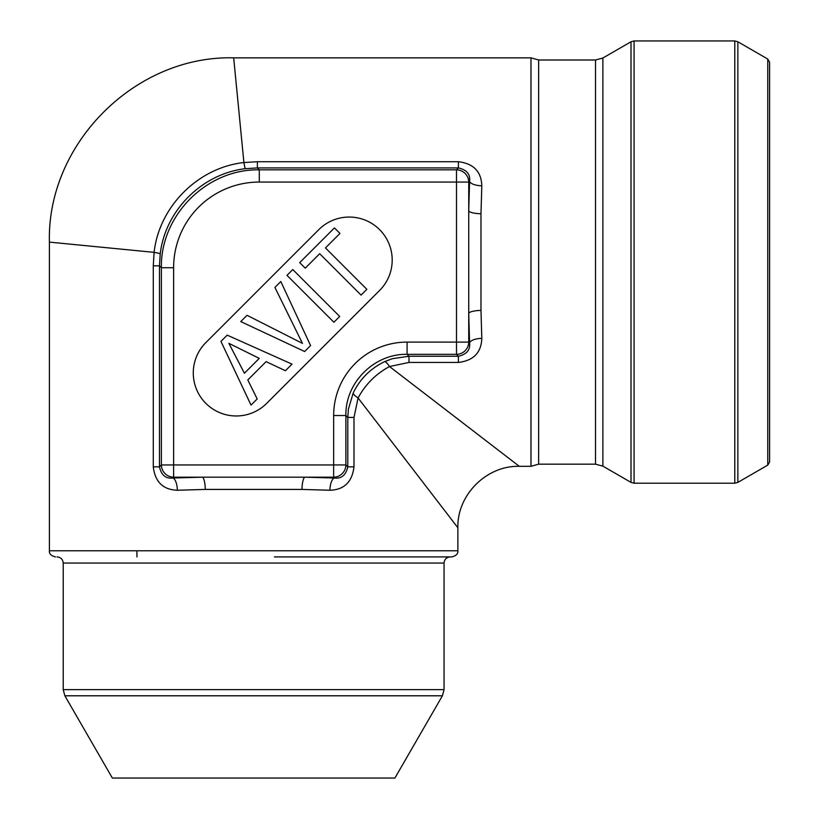 <?xml version="1.0" encoding="UTF-8"?>
<svg xmlns="http://www.w3.org/2000/svg" width="819" height="819" viewBox="0 0 819 819"><rect width="100%" height="100%" fill="white"/><g stroke="black" fill="none" stroke-linecap="round" stroke-linejoin="round"><path stroke-width="1.23" d="M251.034 405.118L220.946 341.39L227.201 335.145L292.025 364.138L285.421 370.731L266.103 361.629L247.799 379.944L257.186 398.966L251.034 405.118M304.637 351.515L240.755 321.58L247.031 315.305L302.467 343.386L274.908 287.438L280.815 281.521L310.575 345.577L304.637 351.515M333.906 322.256L286.988 275.348L292.792 269.543L339.701 316.451L333.906 322.256M361.056 295.096L319.686 253.716L305.252 268.151L299.723 262.612L334.428 227.907L339.967 233.435L325.471 247.922L366.851 289.302L361.056 295.096M55.538 556.92C51.116 555.814 49.068 553.767 49.396 550.777L49.396 242.117C46.847 143.642 135.237 55.282 233.671 57.842L530.978 57.842L530.978 466.318L519.297 466.318C486.506 465.438 456.992 494.963 457.872 527.743L457.872 550.777C458.2 553.767 456.152 555.814 451.73 556.92L274.447 556.92M243.908 162.541L233.671 57.842L243.908 162.541L257.381 161.722L458.405 161.722C473.546 163.565 481.347 171.591 481.807 185.821L480.978 213.749L480.978 310.411L481.807 338.339C481.326 352.59 473.525 360.626 458.405 362.438L408.988 362.438L389.506 366.533L519.297 466.318L389.506 366.533C375.87 373.904 365.397 384.377 358.087 397.952L457.872 527.743L358.087 397.952L353.992 417.434L353.992 466.85C352.15 481.992 344.123 489.793 329.893 490.253L301.965 489.424L205.303 489.424L177.375 490.253C163.124 489.772 155.088 481.971 153.276 466.85L153.276 265.827L154.095 252.354L49.396 242.117L154.095 252.354C159.224 206.439 198.147 167.578 243.908 162.541A12.285 0.88 -97.4 0 0 245.393 168.683C202.098 173.659 165.295 210.401 160.237 253.839L159.47 265.827L159.47 466.85C161.343 475.143 165.786 478.859 172.789 478.02L202.395 477.18L304.873 477.18A12.285 2.907 -88.8 0 0 301.965 489.424M49.437 550.777L457.821 550.777M318.796 229.648L205.866 342.577A42.997 42.997 0 0 0 205.866 403.378A42.997 42.997 0 0 0 266.677 403.378L379.606 290.448A42.997 42.997 0 0 0 379.606 229.648A42.997 42.997 0 0 0 318.796 229.648M329.893 490.253A12.285 4.586 92 0 1 334.48 478.02C341.462 478.88 345.905 475.163 347.799 466.85L347.799 417.434L348.403 409.091L353.194 393.059C359.981 378.962 370.454 368.489 384.613 361.64L392.281 358.702L408.988 356.245L458.405 356.245C466.697 354.371 470.413 349.928 469.574 342.926A12.285 4.586 178 0 1 481.807 338.339M353.992 417.434L347.799 417.434L345.884 415.52L333.65 415.52A74.273 73.71 -135 0 1 407.084 342.096L456.5 342.096L456.5 169.83L458.405 167.915L257.381 167.915L245.393 168.683M153.276 466.85L159.47 466.85L161.384 464.946L161.384 267.731L173.618 267.731L173.618 464.946L333.65 464.946L333.65 477.18L304.873 477.18L334.48 478.02L333.65 477.18A12.285 12.193 -45 0 0 345.884 464.946L345.884 415.52C345.157 382.678 374.232 353.603 407.084 354.33L407.084 342.096M480.978 310.411A12.285 2.907 -1.2 0 0 468.734 313.319L468.734 210.841L469.574 181.234C470.434 174.252 466.717 169.809 458.405 167.915L458.405 161.722M481.807 185.821A12.285 4.586 -178 0 1 469.574 181.234L468.734 182.064A12.285 12.193 -135 0 0 456.5 169.83L259.285 169.83L259.285 182.064L468.734 182.064L468.734 210.841A12.285 2.907 1.2 0 0 480.978 213.749M205.303 489.424A12.285 2.907 -91.2 0 0 202.395 477.18L173.618 477.18L173.618 464.946L161.384 464.946A12.285 12.193 45 0 0 173.618 477.18L172.789 478.02A12.285 4.586 88 0 1 177.375 490.253M153.276 265.827L159.47 265.827L161.384 267.731C160.35 215.315 206.869 168.796 259.285 169.83L257.381 167.915L257.381 161.722M408.988 362.438L408.988 356.245L407.084 354.33L456.5 354.33L458.405 356.245L458.405 362.438M384.613 361.64A12.285 3.03 -115.3 0 1 389.506 366.533M353.194 393.059A12.285 3.03 -154.7 0 0 358.087 397.952M333.65 415.52L333.65 464.946L345.884 464.946L347.799 466.85L353.992 466.85M259.265 358.374L228.87 343.335L244.41 373.218L259.265 358.374M767.761 59.04L767.761 465.12L769.604 461.936L769.604 62.224L767.761 59.04L737.858 41.769L737.858 482.391L734.786 483.21L734.786 40.95L634.08 40.95L634.08 483.21L734.786 483.21M769.604 262.08L769.604 85.115M64.865 695.792L112.357 778.05L394.912 778.05L442.403 695.792L64.865 695.792L63.217 689.649L444.052 689.649L442.403 695.792M63.217 689.649L63.217 563.062L444.052 563.062L444.052 689.649M444.052 563.062C444.42 559.336 446.468 557.289 450.194 556.92M468.734 342.096L469.574 342.926L468.734 313.319L468.734 342.096A12.285 12.193 -45 0 1 456.5 354.33L456.5 342.096L468.734 342.096M173.618 267.731A86.65 85.995 -135 0 1 259.285 182.064M154.095 252.354A12.285 0.88 -172.6 0 1 160.237 253.839M538.646 464.168L538.646 59.992L595.505 59.992L595.505 464.168L538.646 464.168L530.978 466.318M595.505 464.168L602.876 466.144L602.876 58.016L595.505 59.992M602.876 466.144L631.009 482.391L631.009 41.769L602.876 58.016M530.978 57.842L538.646 59.992M767.761 465.12L737.858 482.391M634.08 40.95L631.009 41.769M634.08 483.21L631.009 482.391M737.858 41.769L734.786 40.95M136.927 550.777L136.927 556.92M63.217 563.062C62.848 559.336 60.801 557.289 57.074 556.92"/></g></svg>
